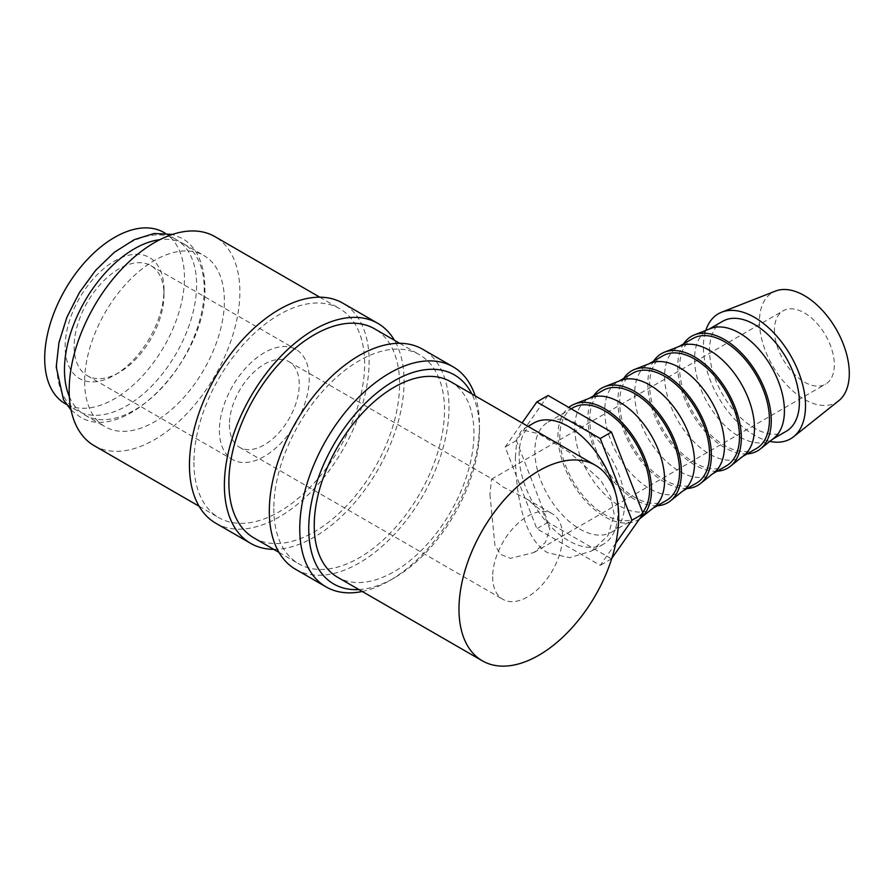 <?xml version="1.0" encoding="UTF-8"?>
<svg xmlns="http://www.w3.org/2000/svg" width="894" height="894" viewBox="0 0 894 894"><rect width="100%" height="100%" fill="white"/><g stroke="black" fill="none" stroke-linecap="round" stroke-linejoin="round"><path stroke-width="0.67" stroke-dasharray="4.47 3.35" d="M56.858 365.456A98.821 57.06 -60 0 1 100.005 265.999A98.821 57.06 -60 0 1 176.152 239.525A98.821 57.06 -60 0 1 196.624 284.761A98.821 57.06 -60 0 1 153.477 384.219A98.821 57.06 -60 0 1 77.331 410.692A98.821 57.06 -60 0 1 56.858 365.456M362.238 591.482A127.06 73.353 120 0 0 389.605 580.608A127.06 73.353 120 0 0 479.441 424.996A127.06 73.353 120 0 0 475.172 395.863M358.919 589.571A120.701 69.687 120 0 0 394.098 578.016A120.701 69.687 120 0 0 479.441 430.182L479.441 424.996M295.623 569.322A127.06 73.353 120 0 0 393.539 535.282A127.06 73.353 120 0 0 449 407.418A127.06 73.353 120 0 0 422.683 349.252M253.874 537.886A120.701 69.687 120 0 0 346.894 505.546A120.701 69.687 120 0 0 399.584 384.074A120.701 69.687 120 0 0 374.586 328.824M273.799 508.563A120.701 69.687 120 0 0 298.797 563.823A120.701 69.687 120 0 0 391.818 531.483A120.701 69.687 120 0 0 444.508 410.011A120.701 69.687 120 0 0 419.509 354.75A120.701 69.687 120 0 0 326.489 387.091A120.701 69.687 120 0 0 273.799 508.563M215.767 523.213A127.06 73.353 120 0 0 313.671 489.174A127.06 73.353 120 0 0 369.133 361.31A127.06 73.353 120 0 0 342.815 303.144M273.72 549.341A127.06 73.353 120 0 0 404.077 381.481A127.06 73.353 120 0 0 394.422 340.268M94.161 445.67A120.701 69.687 120 0 0 187.17 413.341A120.701 69.687 120 0 0 239.86 291.857A120.701 69.687 120 0 0 214.862 236.608M193.942 462.455A120.701 69.687 120 0 0 218.941 517.715A120.701 69.687 120 0 0 311.95 485.375A120.701 69.687 120 0 0 364.64 363.903A120.701 69.687 120 0 0 339.642 308.653A120.701 69.687 120 0 0 246.632 340.983A120.701 69.687 120 0 0 193.942 462.455M769.846 441.39A72.202 41.683 60 0 1 703.41 346.827A72.202 41.683 60 0 1 705.791 330.434M838.784 400.702A63.53 36.676 60 0 1 789.011 387.348A63.53 36.676 60 0 1 759.453 321.549A63.53 36.676 60 0 1 775.489 291.075M773.891 438.161A63.53 36.676 60 0 1 771.254 439.96A63.53 36.676 60 0 1 722.296 422.94A63.53 36.676 60 0 1 694.571 359.008A63.53 36.676 60 0 1 707.724 329.92A63.53 36.676 60 0 1 710.607 328.534M786.228 431.31A63.53 36.676 60 0 1 737.271 414.291A63.53 36.676 60 0 1 709.545 350.359A63.53 36.676 60 0 1 722.698 321.281M747.105 453.906A66.134 38.185 60 0 1 677.753 366.585A66.134 38.185 60 0 1 683.575 343.866M743.942 455.448A63.53 36.676 60 0 1 741.305 457.247A63.53 36.676 60 0 1 692.347 440.228A63.53 36.676 60 0 1 664.622 376.296A63.53 36.676 60 0 1 677.775 347.218A63.53 36.676 60 0 1 680.658 345.833M756.279 448.609A63.53 36.676 60 0 1 707.322 431.59A63.53 36.676 60 0 1 679.596 367.646A63.53 36.676 60 0 1 692.749 338.569M717.156 471.194A66.134 38.185 60 0 1 647.804 383.884A66.134 38.185 60 0 1 653.626 361.165M713.993 472.736A63.53 36.676 60 0 1 711.356 474.535A63.53 36.676 60 0 1 662.409 457.516A63.53 36.676 60 0 1 634.673 393.583A63.53 36.676 60 0 1 647.826 364.506A63.53 36.676 60 0 1 650.709 363.12M726.33 465.897A63.53 36.676 60 0 1 677.384 448.877A63.53 36.676 60 0 1 649.647 384.945A63.53 36.676 60 0 1 662.8 355.857M687.207 488.482A66.134 38.185 60 0 1 617.866 401.171A66.134 38.185 60 0 1 623.677 378.453M684.044 490.035A63.53 36.676 60 0 1 681.407 491.834A63.53 36.676 60 0 1 632.46 474.815A63.53 36.676 60 0 1 604.724 410.882A63.53 36.676 60 0 1 617.888 381.794A63.53 36.676 60 0 1 620.76 380.408M696.381 483.185A63.53 36.676 60 0 1 647.435 466.165A63.53 36.676 60 0 1 619.698 402.233A63.53 36.676 60 0 1 632.863 373.144M657.258 505.781A66.134 38.185 60 0 1 587.917 418.459A66.134 38.185 60 0 1 593.728 395.74M654.106 507.323A63.53 36.676 60 0 1 651.469 509.122A63.53 36.676 60 0 1 602.511 492.102A63.53 36.676 60 0 1 574.775 428.17A63.53 36.676 60 0 1 587.939 399.082A63.53 36.676 60 0 1 590.811 397.696M666.432 500.472A63.53 36.676 60 0 1 617.486 483.453A63.53 36.676 60 0 1 589.749 419.521A63.53 36.676 60 0 1 602.914 390.443M639.579 518.866A66.134 38.185 60 0 1 588.04 503.557A66.134 38.185 60 0 1 557.968 435.747A66.134 38.185 60 0 1 568.819 407.429M624.694 503.087A63.53 36.676 60 0 1 611.53 532.176A63.53 36.676 60 0 1 562.583 515.156A63.53 36.676 60 0 1 534.847 451.224A63.53 36.676 60 0 1 548 422.136A63.53 36.676 60 0 1 596.957 439.155A63.53 36.676 60 0 1 624.694 503.087M642.652 512.441A63.53 36.676 60 0 1 636.494 517.771A63.53 36.676 60 0 1 587.537 500.741A63.53 36.676 60 0 1 559.8 436.808A63.53 36.676 60 0 1 572.965 407.731M615.396 492.572A69.877 40.342 60 0 1 617.955 512.173A69.877 40.342 60 0 1 603.484 544.155A69.877 40.342 60 0 1 549.631 525.437A69.877 40.342 60 0 1 519.123 455.113A69.877 40.342 60 0 1 533.595 423.119M515.38 457.27L516.911 438.731L521.805 429.925L538.624 433.657L569.512 452.386L600.6 480.1L610.669 496.997L614.212 514.329L608.009 535.573L591.683 550.972L569.69 557.688L547.676 552.749C521.068 537.294 516.017 488.225 515.38 457.27M69.33 396.59A98.821 57.06 120 0 0 84.952 415.095A98.821 57.06 120 0 0 161.099 388.611A98.821 57.06 120 0 0 204.234 289.164A98.821 57.06 120 0 0 183.773 243.928A98.821 57.06 120 0 0 159.937 239.648M84.628 381.481A98.821 57.06 120 0 0 105.101 426.729A98.821 57.06 120 0 0 181.247 400.244A98.821 57.06 120 0 0 224.383 300.797A98.821 57.06 120 0 0 203.921 255.561A98.821 57.06 120 0 0 127.764 282.035A98.821 57.06 120 0 0 84.628 381.481M450.565 381.649A112.946 65.206 -60 0 1 473.954 433.355A112.946 65.206 -60 0 1 424.65 547.016A112.946 65.206 -60 0 1 337.619 577.267M229.378 424.706A49.416 28.53 120 0 0 239.614 447.324A49.416 28.53 120 0 0 277.688 434.093A49.416 28.53 120 0 0 299.255 384.364A49.416 28.53 120 0 0 289.019 361.746A49.416 28.53 120 0 0 250.946 374.988A49.416 28.53 120 0 0 229.378 424.706M489.923 494.449L494.93 545.273L500.472 554.314L510.429 558.359L533.897 552.548L545.351 542.434L549.821 529.024L542.893 511.904L526.566 498.886L502.931 486.939L492.717 479.34L491.544 479.184L489.923 494.449M492.672 576.719A49.416 28.53 120 0 0 502.909 599.338A49.416 28.53 120 0 0 540.982 586.106A49.416 28.53 120 0 0 562.549 536.378A49.416 28.53 120 0 0 552.313 513.759A49.416 28.53 120 0 0 514.24 526.991A49.416 28.53 120 0 0 492.672 576.719M74.146 346.615A63.53 36.676 120 0 0 87.31 375.692A63.53 36.676 120 0 0 119.07 372.552A63.53 36.676 120 0 0 163.993 294.741A63.53 36.676 120 0 0 150.84 265.663A63.53 36.676 120 0 0 101.882 282.683A63.53 36.676 120 0 0 74.146 346.615M219.399 430.472A63.53 36.676 120 0 0 232.552 459.561A63.53 36.676 120 0 0 281.509 442.53A63.53 36.676 120 0 0 309.235 378.598A63.53 36.676 120 0 0 296.082 349.52A63.53 36.676 120 0 0 247.124 366.54A63.53 36.676 120 0 0 219.399 430.472M163.993 289.555A69.877 40.342 120 0 0 114.577 261.026A69.877 40.342 120 0 0 65.161 346.615A69.877 40.342 120 0 0 114.577 375.145A69.877 40.342 120 0 0 163.993 289.555L163.993 294.741M774.428 330.188A42.353 24.451 -120 0 0 792.922 372.809A42.353 24.451 -120 0 0 825.553 384.163A42.353 24.451 -120 0 0 834.326 364.774A42.353 24.451 -120 0 0 815.842 322.153A42.353 24.451 -120 0 0 783.2 310.799A42.353 24.451 -120 0 0 774.428 330.188M163.993 232.507A98.821 57.06 -60 0 1 184.455 277.743A98.821 57.06 -60 0 1 141.319 377.19A98.821 57.06 -60 0 1 65.173 403.675M615.81 543.183L600.243 565.343L536.836 528.734L505.144 447.034L522.074 422.94M548.067 395.461L516.374 440.552L548.067 522.252L611.474 558.851L611.809 558.37M516.374 440.552L505.144 447.034M611.474 558.851L600.243 565.343M548.067 522.252L536.836 528.734M479.441 430.182A120.701 69.687 120 0 0 471.853 393.952M71.073 410.078L79.164 416.313C124.266 446.575 207.687 357.321 204.882 287.656C204.659 261.037 194.11 244.811 181.94 238.296L172.486 234.418M394.098 578.016L389.605 580.608M278.962 552.369L298.797 563.823M199.105 506.261L218.941 517.715M771.254 439.96L772.639 439.166M741.305 457.247L742.69 456.454M711.356 474.535L712.741 473.742M681.407 491.834L682.793 491.029M651.469 509.122L652.844 508.328M611.53 532.176L636.494 517.771M527.996 426.36L521.805 429.925M84.952 415.095L105.101 426.729M239.614 447.324L502.909 599.338M87.31 375.692L232.552 459.561M119.07 372.552L114.577 375.145M533.897 552.548L825.553 384.163M66.29 404.323L77.331 410.692M165.111 233.155L176.152 239.525M491.544 479.184L783.2 310.799M150.84 265.663L296.082 349.52M289.019 361.746L492.717 479.34M526.566 498.886L552.313 513.759M183.773 243.928L203.921 255.561M603.484 544.155L591.683 550.972M548 422.136L571.143 408.781M587.939 399.082L589.314 398.288M617.888 381.794L619.263 381M647.826 364.506L649.212 363.702M677.775 347.218L679.161 346.414M707.724 329.92L709.11 329.126M319.806 297.199L339.642 308.653M399.663 343.307L419.509 354.75"/><path stroke-width="1.34" d="M475.172 395.863A127.06 73.353 120 0 0 453.124 366.831A127.06 73.353 120 0 0 355.22 400.87A127.06 73.353 120 0 0 299.758 528.734A127.06 73.353 120 0 0 326.075 586.9A127.06 73.353 120 0 0 362.238 591.482M471.853 393.952A120.701 69.687 120 0 0 376.106 393.505A120.701 69.687 120 0 0 308.743 528.734A120.701 69.687 120 0 0 358.919 589.571M453.124 366.831L422.683 349.252A127.06 73.353 120 0 0 324.768 383.291A127.06 73.353 120 0 0 269.306 511.156A127.06 73.353 120 0 0 295.623 569.322L326.075 586.9M399.663 343.307L374.586 328.824A120.701 69.687 120 0 0 281.565 361.154A120.701 69.687 120 0 0 228.875 482.637A120.701 69.687 120 0 0 253.874 537.886L278.962 552.369M394.422 340.268A127.06 73.353 120 0 0 377.76 323.315L342.815 303.144A127.06 73.353 120 0 0 244.911 337.183A127.06 73.353 120 0 0 189.45 465.048A127.06 73.353 120 0 0 215.767 523.213L250.7 543.396A127.06 73.353 120 0 0 273.72 549.341M377.76 323.315A127.06 73.353 120 0 0 279.844 357.354A127.06 73.353 120 0 0 224.383 485.23A127.06 73.353 120 0 0 250.7 543.396M319.806 297.199L214.862 236.608A120.701 69.687 120 0 0 121.841 268.949A120.701 69.687 120 0 0 69.162 390.421A120.701 69.687 120 0 0 94.161 445.67L199.105 506.261M705.791 330.434A72.202 41.683 60 0 1 721.637 312.196A72.202 41.683 60 0 1 776.037 335.317A72.202 41.683 60 0 1 805.516 405.775A72.202 41.683 60 0 1 793.559 436.775A72.202 41.683 60 0 1 769.846 441.39M721.637 312.196L775.489 291.075A63.53 36.676 60 0 1 823.352 311.425A63.53 36.676 60 0 1 849.3 373.413A63.53 36.676 60 0 1 838.784 400.702L793.559 436.775M683.575 343.866A66.134 38.185 60 0 1 694.448 334.881L710.607 328.534A63.53 36.676 60 0 1 758.47 348.883A63.53 36.676 60 0 1 784.418 410.882A63.53 36.676 60 0 1 773.891 438.161L760.325 448.978A66.134 38.185 60 0 1 747.105 453.906M709.11 329.126L722.698 321.281A63.53 36.676 60 0 1 771.656 338.301A63.53 36.676 60 0 1 799.381 402.233A63.53 36.676 60 0 1 786.228 431.31L772.639 439.166M694.448 334.881A66.134 38.185 60 0 1 744.277 356.058A66.134 38.185 60 0 1 771.276 420.582A66.134 38.185 60 0 1 760.325 448.978M653.626 361.165A66.134 38.185 60 0 1 664.499 352.169L680.658 345.833A63.53 36.676 60 0 1 728.521 366.171A63.53 36.676 60 0 1 754.469 428.17A63.53 36.676 60 0 1 743.942 455.448L730.376 466.277A66.134 38.185 60 0 1 717.156 471.194M679.161 346.414L692.749 338.569A63.53 36.676 60 0 1 741.707 355.588A63.53 36.676 60 0 1 769.443 419.521A63.53 36.676 60 0 1 756.279 448.609L742.69 456.454M664.499 352.169A66.134 38.185 60 0 1 714.328 373.346A66.134 38.185 60 0 1 741.327 437.87A66.134 38.185 60 0 1 730.376 466.277M623.677 378.453A66.134 38.185 60 0 1 634.55 369.457L650.709 363.12A63.53 36.676 60 0 1 698.572 383.459A63.53 36.676 60 0 1 724.52 445.458A63.53 36.676 60 0 1 713.993 472.736L700.427 483.565A66.134 38.185 60 0 1 687.207 488.482M649.212 363.702L662.8 355.857A63.53 36.676 60 0 1 711.758 372.876A63.53 36.676 60 0 1 739.494 436.808A63.53 36.676 60 0 1 726.33 465.897L712.741 473.742M634.55 369.457A66.134 38.185 60 0 1 684.379 390.633A66.134 38.185 60 0 1 711.378 455.169A66.134 38.185 60 0 1 700.427 483.565M593.728 395.74A66.134 38.185 60 0 1 604.601 386.744L620.76 380.408A63.53 36.676 60 0 1 668.623 400.758A63.53 36.676 60 0 1 694.571 462.746A63.53 36.676 60 0 1 684.044 490.035L670.489 500.852A66.134 38.185 60 0 1 657.258 505.781M619.263 381L632.863 373.144A63.53 36.676 60 0 1 681.809 390.164A63.53 36.676 60 0 1 709.545 454.107A63.53 36.676 60 0 1 696.381 483.185L682.793 491.029M604.601 386.744A66.134 38.185 60 0 1 654.43 407.921A66.134 38.185 60 0 1 681.429 472.457A66.134 38.185 60 0 1 670.489 500.852M568.819 407.429A66.134 38.185 60 0 1 574.652 404.032L590.811 397.696A63.53 36.676 60 0 1 638.674 418.046A63.53 36.676 60 0 1 664.622 480.033A63.53 36.676 60 0 1 654.106 507.323L640.54 518.14A66.134 38.185 60 0 1 639.579 518.866M589.314 398.288L602.914 390.443A63.53 36.676 60 0 1 651.86 407.463A63.53 36.676 60 0 1 679.596 471.395A63.53 36.676 60 0 1 666.432 500.472L652.844 508.328M574.652 404.032A66.134 38.185 60 0 1 624.481 425.209A66.134 38.185 60 0 1 651.491 489.744A66.134 38.185 60 0 1 640.54 518.14M571.143 408.781L572.965 407.731A63.53 36.676 60 0 1 621.911 424.751A63.53 36.676 60 0 1 649.647 488.683A63.53 36.676 60 0 1 642.652 512.441M527.996 426.36L533.595 423.119A69.877 40.342 60 0 1 615.396 492.572M159.937 239.648A98.821 57.06 120 0 0 64.48 369.848A98.821 57.06 120 0 0 69.33 396.59M482.369 660.845L337.619 577.267A112.946 65.206 -60 0 1 314.23 525.571A112.946 65.206 -60 0 1 363.534 411.911A112.946 65.206 -60 0 1 450.565 381.649L595.315 465.226A112.946 65.206 120 0 0 508.284 495.477A112.946 65.206 120 0 0 458.98 609.138A112.946 65.206 120 0 0 482.369 660.845A112.946 65.206 120 0 0 569.4 630.583A112.946 65.206 120 0 0 618.704 516.922A112.946 65.206 120 0 0 595.315 465.226M66.29 404.323L65.173 403.675A98.821 57.06 -60 0 1 44.7 358.427A98.821 57.06 -60 0 1 87.835 258.981A98.821 57.06 -60 0 1 163.993 232.507L165.111 233.155M522.074 422.94L536.836 401.942L600.243 438.541L631.935 520.241L615.81 543.183M611.809 558.37L643.166 513.759L611.474 432.059L548.067 395.461L536.836 401.942M611.474 432.059L600.243 438.541M643.166 513.759L631.935 520.241M172.486 234.418L154.092 233.502L134.268 239.67L114.354 252.264L95.636 270.334L79.421 292.539L66.882 317.258L58.948 342.67L56.221 366.965L63.541 399.83L71.073 410.078"/></g></svg>

